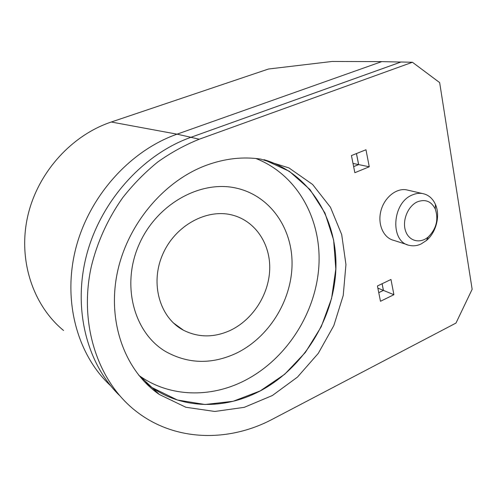 <?xml version="1.0" encoding="UTF-8"?>
<svg xmlns="http://www.w3.org/2000/svg" width="497" height="497" viewBox="0 0 497 497"><rect width="100%" height="100%" fill="white"/><g stroke="black" fill="none" stroke-linecap="round" stroke-linejoin="round"><path stroke-width="0.75" d="M236.224 353.274C211.728 364.587 188.233 364.028 165.737 351.596C134.24 333.12 121.057 285.905 138.781 245.17C156.207 204.323 200.272 179.827 236.174 188.096C270.281 195.644 292.702 228.577 292.05 264.814C291.453 301.095 268.666 337.618 236.224 353.274C268.666 337.618 291.453 301.095 292.05 264.814C292.702 228.577 270.281 195.644 236.174 188.096C200.272 179.827 156.207 204.323 138.781 245.17C121.057 285.905 134.24 333.12 165.737 351.596C188.233 364.028 211.728 364.587 236.224 353.274M138.8 375.328L140.011 376.186C170.154 397.265 210.38 397.855 243.747 381.069C285.595 360.101 315.315 314.365 318.788 267.411C322.193 220.544 298.144 175.062 255.899 158.5M258.347 391.866C224.166 409.391 182.958 409.124 152.063 387.598L144.248 381.559L152.063 387.598L177.342 399.992L204.981 404.502L233.155 401.284L260.198 390.915L284.663 374.278L305.338 352.472L321.23 326.746L331.574 298.461L335.817 269.051L333.636 240.039L324.951 213.008L309.991 189.568L289.329 171.303L263.957 159.649C310.29 173.397 338.103 220.401 335.829 270.064C333.53 319.838 302.623 369.277 258.465 391.866L258.347 391.866M353.64 166.638L358.654 164.6L356.479 153.554M412.429 62.262L199.291 139.21C184.915 144.962 171.074 152.554 157.773 161.979C144.956 172.384 133.283 184.269 122.747 197.638C107.93 218.562 97.151 242.256 91.212 266.982C78.495 325.293 98.555 382.82 136.892 411.876C175.776 441.796 229.26 442.218 272.567 419.151L455.979 323.075L472.15 289.279L439.659 82.608L412.429 62.262L400.967 62.001L190.873 137.321C143.434 154.176 101.376 200.216 86.869 254.004C72.382 307.829 86.596 363.375 119.41 395.37C86.584 363.369 72.376 307.792 86.882 253.955C101.413 200.154 143.503 154.113 190.96 137.29L400.886 62.05L381.758 61.616L177.044 134.171C130.338 150.529 89.274 195.775 75.786 248.432C62.318 301.114 77.464 355.2 110.645 385.759M378.764 292.677L383.442 290.41L382.125 283.725M63.566 330.499C33.231 305.599 17.911 260.695 27.571 216.903C37.238 173.13 71.22 135.37 111.272 122.013L268.51 69.015L332.064 61.473L381.758 61.616M353 163.432L358.654 164.6M377.85 288.111L383.442 290.41M230.068 330.511C213.921 337.755 198.396 337.662 183.486 330.232C159.941 317.95 149.845 283.874 162.594 254.626C175.093 225.271 207.305 207.988 233.012 215.251C255.831 221.469 270.641 244.462 269.703 269.654C268.79 294.87 252.575 319.981 230.068 330.511M382.081 283.744L383.392 290.385L378.751 292.634M356.436 153.573L358.604 164.588L353.634 166.613M393.91 294.709L390.971 279.482L377.428 285.98L380.478 301.275L393.91 294.709L383.392 290.385M369.259 166.781L365.978 149.752L351.435 155.573L354.852 172.701L369.259 166.781L358.604 164.588M206.137 165.352C224.756 158.524 242.958 156.443 260.732 159.108L288.95 167.918L312.619 184.48L330.462 207.268L341.694 234.559L345.949 264.553L343.222 295.479L333.822 325.616L318.297 353.342L297.454 377.117L272.344 395.537L244.282 407.329L214.834 411.466L185.847 407.26L159.338 394.488C125.772 371.514 107.408 323.733 116.938 274.574C126.437 225.445 163.264 181.268 206.137 165.352M407.217 244.661L393.86 240.386C383.665 238.082 377.478 224.681 380.801 211.312C383.988 197.918 395.91 187.984 406.31 189.804L408.31 190.27M421.065 243.99C417.163 245.785 413.305 246.251 409.491 245.388C389.841 242.25 391.816 202.652 412.411 194.923C415.778 193.47 419.101 193.004 422.375 193.519C428.296 194.65 432.651 198.297 435.44 204.466C440.491 215.599 436.223 232.472 426.407 240.523L421.065 243.99M417.542 201.763C425.469 198.924 431.377 201.353 435.279 209.044C438.702 219.525 436.372 228.819 428.29 236.939C420.033 244.095 408.696 241.151 405.465 230.658C402.042 220.277 408.093 205.795 417.542 201.763M111.272 122.013L177.044 134.171L190.96 137.29M199.291 139.21L190.873 137.321M140.011 376.186L159.338 394.488M173.279 322.845L183.486 330.232M406.31 189.804L422.375 193.519M435.279 209.044L435.44 204.466M428.29 236.939L426.407 240.523"/></g></svg>

